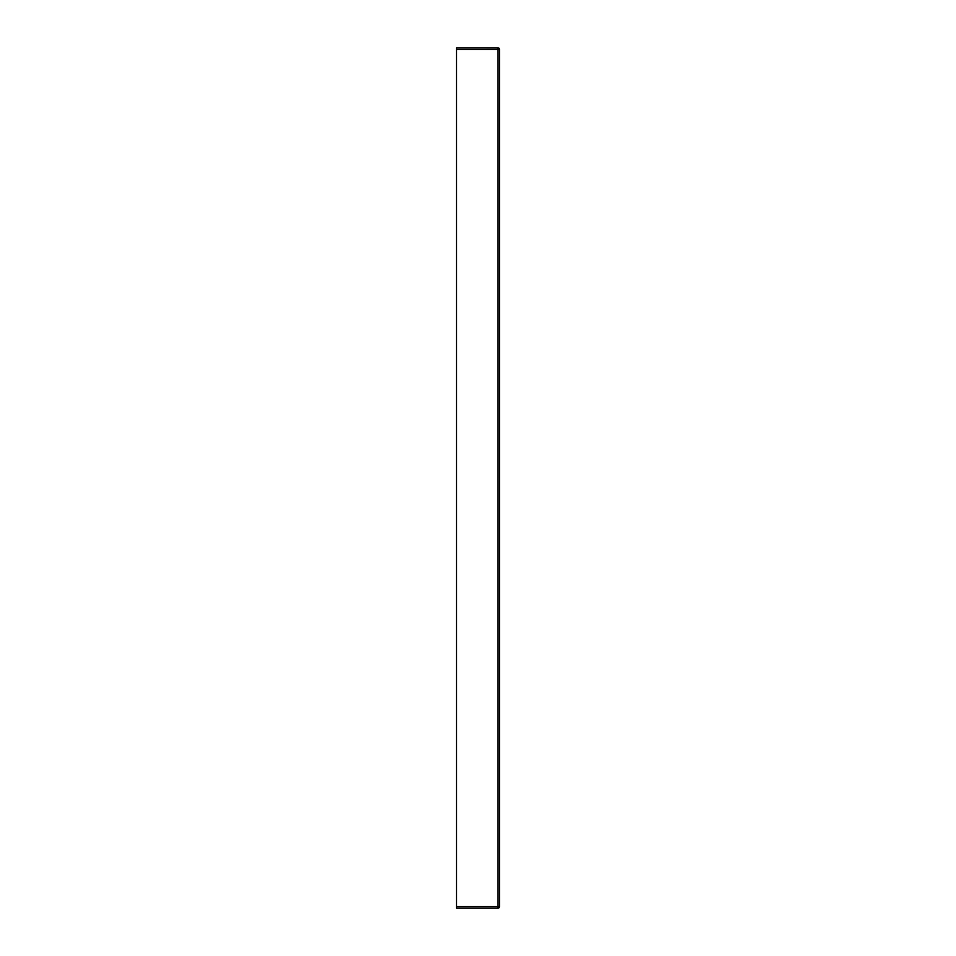 <?xml version="1.0" encoding="UTF-8"?>
<svg xmlns="http://www.w3.org/2000/svg" width="956" height="956" viewBox="0 0 956 956"><rect width="100%" height="100%" fill="white"/><g stroke="black" fill="none" stroke-linecap="round" stroke-linejoin="round"><path stroke-width="1.43" d="M499.486 545.756L499.51 906.575A1.613 1.613 -90 0 1 497.897 908.2L456.514 908.2L456.514 47.8L497.897 47.8A1.613 1.613 -90 0 1 499.51 49.425L499.486 99.806M499.51 49.425L499.51 906.611L497.897 906.587L497.897 47.8A1.613 1.613 0 0 1 499.51 49.389L456.514 49.413M456.514 906.587L497.897 906.587L497.897 908.2A1.613 1.613 0 0 0 499.51 906.611M456.514 410.435L456.49 411.068M499.486 101.647L499.486 478M499.486 481.071L499.486 800.399M499.486 832.664L499.486 853.302"/></g></svg>
